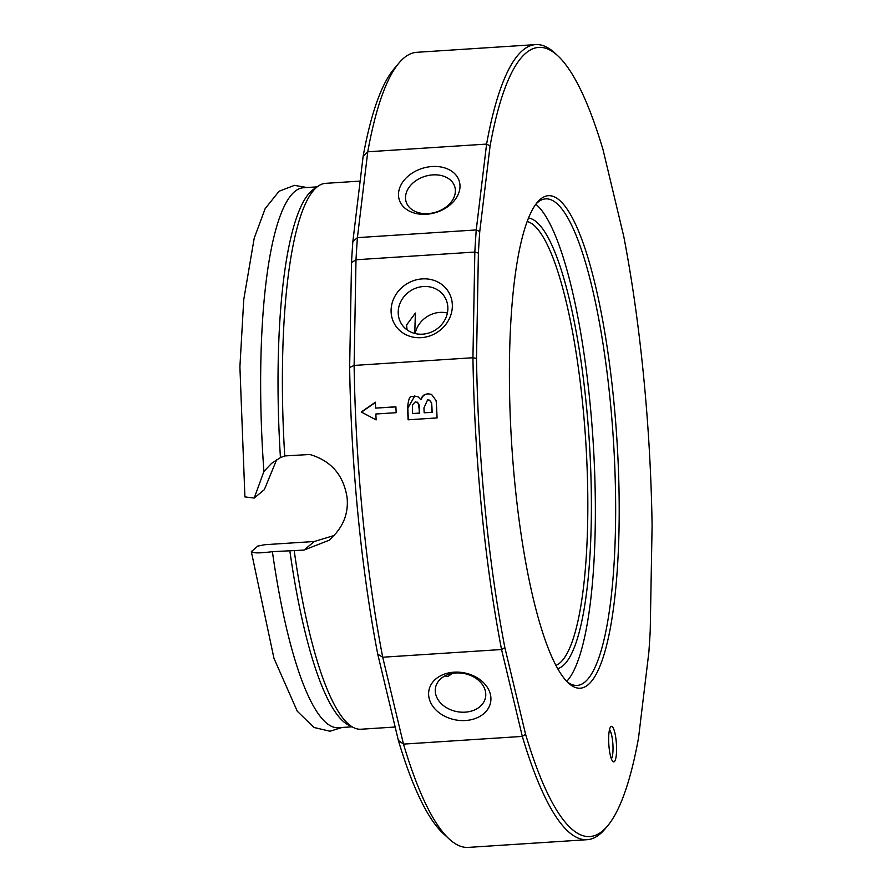 <?xml version="1.0" encoding="UTF-8"?>
<svg xmlns="http://www.w3.org/2000/svg" width="892" height="892" viewBox="0 0 892 892"><rect width="100%" height="100%" fill="white"/><g stroke="black" fill="none" stroke-linecap="round" stroke-linejoin="round"><path stroke-width="1.34" d="M352.853 241.542A392.435 83.748 86.3 0 0 351.515 262.605L349.642 367.482A392.435 83.748 86.3 0 0 377.74 654.148L398.356 740.382A392.435 83.748 86.3 0 0 443.291 833.574L449.189 839.004A398.378 85.008 -93.7 0 1 403.485 744.106L382.713 657.226A398.378 85.008 -93.7 0 1 354.113 365.43L355.997 259.762A398.378 85.008 -93.7 0 1 357.413 237.64L352.853 241.542L363.133 156.334L367.76 151.796A398.378 85.008 -93.7 0 1 398.891 63.098A398.378 85.008 -93.7 0 1 416.798 52.305L535.635 44.6A398.378 85.008 86.3 0 0 486.597 144.091L476.25 229.935L357.413 237.64L367.76 151.796L486.597 144.091L490.076 145.987A395.412 84.383 -93.7 0 1 557.734 55.717A395.412 84.383 -93.7 0 1 603.048 149.756L623.742 236.313A395.412 84.383 -93.7 0 1 652.097 525.544L650.223 630.811A395.412 84.383 -93.7 0 1 648.841 652.409L638.527 737.929A395.412 84.383 -93.7 0 1 607.653 825.825A395.412 84.383 -93.7 0 1 525.555 734.172L504.861 647.603A395.412 84.383 -93.7 0 1 476.506 358.383L478.391 253.105A395.412 84.383 -93.7 0 1 479.762 231.519L490.076 145.987M398.891 63.098L393.751 69.253A392.435 83.748 86.3 0 0 363.133 156.334M351.515 262.605L355.997 259.762L474.834 252.057L472.938 357.737L354.113 365.43L349.642 367.482M422.239 278.895A31.41 28.611 -32.5 0 0 394.933 324.688A31.41 28.611 -32.5 0 0 447.974 321.254A31.41 28.611 -32.5 0 0 422.239 278.895M423.466 286.522A25.467 23.192 147.5 0 1 444.506 296.657A25.467 23.192 147.5 0 1 435.508 329.906A25.467 23.192 147.5 0 1 401.567 324.041A25.467 23.192 147.5 0 1 401.623 300.047A25.467 23.192 147.5 0 1 423.466 286.522M447.394 313.014A25.467 23.192 -32.5 0 0 439.957 312.39A25.467 23.192 -32.5 0 0 415.17 333.552M414.758 333.452L415.382 313.059L406.551 325.045L407.098 329.884M377.74 654.148L382.713 657.226L501.549 649.521L522.322 736.413L403.485 744.106L398.356 740.382M453.995 672.189A31.41 23.917 -168.8 0 0 436.132 710.144A31.41 23.917 -168.8 0 0 489.173 706.709A31.41 23.917 -168.8 0 0 453.995 672.189M455.834 672.981A25.467 19.39 11.2 0 1 485.493 697.488A25.467 19.39 11.2 0 1 456.76 711.593A25.467 19.39 11.2 0 1 435.53 687.643A25.467 19.39 11.2 0 1 455.834 672.981M444.84 675.969L447.817 676.459L452.645 673.36M525.555 734.172L522.322 736.413A398.378 85.008 86.3 0 0 587.17 839.695L468.333 847.4A398.378 85.008 -93.7 0 1 449.189 839.004M432.129 166.525A31.41 23.092 -17.4 0 0 401.288 204.056A31.41 23.092 -17.4 0 0 454.329 200.611A31.41 23.092 -17.4 0 0 432.129 166.525M432.787 174.888A25.467 18.721 162.6 0 1 454.753 186.629A25.467 18.721 162.6 0 1 436.054 212.106A25.467 18.721 162.6 0 1 406.15 201.86A25.467 18.721 162.6 0 1 432.787 174.888M557.734 55.717L554.791 52.996A398.378 85.008 86.3 0 0 535.635 44.6M479.762 231.519L476.25 229.935A398.378 85.008 86.3 0 0 474.834 252.057L478.391 253.105M580.893 688.145A246.761 52.661 86.3 0 0 614.644 410.041A246.761 52.661 86.3 0 0 537.252 202.406A246.761 52.661 86.3 0 0 511.763 445.364A246.761 52.661 86.3 0 0 568.405 683.004A246.761 52.661 86.3 0 0 580.893 688.145M610.897 726.579A17.84 3.802 86.3 0 0 610.663 726.813A17.84 3.802 86.3 0 0 608.823 744.385A17.84 3.802 86.3 0 0 612.916 761.556A17.84 3.802 86.3 0 0 616.45 744.486A17.84 3.802 86.3 0 0 610.897 726.579M609.47 729.801A14.863 3.167 -93.7 0 1 612.882 744.118A14.863 3.167 -93.7 0 1 611.354 758.758M504.861 647.603L501.549 649.521A398.378 85.008 86.3 0 1 472.938 357.737L476.506 358.383M587.17 839.695A398.378 85.008 86.3 0 0 605.077 828.902L607.653 825.825M375.621 408.101L395.903 406.785A398.378 85.008 86.3 0 0 396.148 412.695L375.867 414A398.378 85.008 86.3 0 0 376.123 419.92L361.249 411.993L375.387 402.203A398.378 85.008 86.3 0 0 375.621 408.101L395.914 406.908M408.101 419.809A398.378 85.008 -93.7 0 1 407.577 407.978C409.127 390.495 412.896 399.014 414.434 396.015L418.192 396.884L420.857 399.739L422.195 396.706L424.146 394.833L427.658 393.718L431.572 394.409L436.143 400.664L436.634 407.856A398.378 85.008 86.3 0 0 437.091 417.924L408.101 419.809M376.123 419.898L361.505 412.104L375.398 402.482M408.358 419.786A397.196 84.762 -93.7 0 1 407.834 408.09L414.691 396.126L417.601 396.583M420.857 399.739L422.964 396.171L425.083 394.565L427.926 393.829L431.661 394.442M412.639 413.52L419.34 413.085A398.378 85.008 -93.7 0 1 419.173 409.16L418.326 403.173L415.46 401.757L412.372 404.979L412.494 410.097A398.378 85.008 86.3 0 0 412.639 413.52L419.597 413.197A397.196 84.762 -93.7 0 1 419.43 409.272L419.162 404.935L417.122 402.047M424.157 412.773L431.906 412.271A398.378 85.008 -93.7 0 1 431.672 406.73L431.327 402.649L429.398 400.129L427.591 399.872L423.945 407.934A398.378 85.008 86.3 0 0 424.157 412.773L432.163 412.383A397.196 84.762 -93.7 0 1 431.929 406.841L431.594 402.76L429.531 400.185M535.969 204.034A243.784 52.026 -93.7 0 1 545.636 198.871A243.784 52.026 -93.7 0 1 613.228 437.314A243.784 52.026 -93.7 0 1 577.804 685.368A243.784 52.026 -93.7 0 1 577.169 685.424A243.784 52.026 -93.7 0 1 566.922 681.555M566.743 681.365A243.784 52.026 86.3 0 0 593.035 440.102A243.784 52.026 86.3 0 0 535.824 204.246M557.69 668.621A225.944 48.213 86.3 0 0 589.233 440.347A225.944 48.213 86.3 0 0 528.488 218.049M527.161 221.472A222.978 47.577 -93.7 0 1 585.698 440.57A222.978 47.577 -93.7 0 1 555.939 665.399M334.244 535.456L314.307 541.5L264.768 544.711A12294.113 1836.974 174.4 0 1 257.743 546.105L251.343 551.702L273.955 658.318L297.27 711.225L313.928 727.459L329.984 731.239L342.004 727.482M317.084 186.874L303.336 187.766A270.544 57.735 86.3 0 0 263.909 471.455L254.231 498.048L264.333 489.675L276.654 459.714M251.655 551.156C251.812 553.263 258.725 553.43 272.406 551.669L303.96 550.085L329.427 540.139L336.317 532.892A493.053 28.499 -52.1 0 1 338.581 529.859C345.327 520.593 348.181 509.968 347.133 497.959C343.743 475.336 331.311 460.841 309.825 454.485L284.738 455.935L280.434 457.596L271.569 463.383L263.909 471.455M294.215 550.721A273.521 58.37 86.3 0 0 353.455 727.526A273.521 58.37 86.3 0 0 360.937 729.232L395.167 727.013M360.145 181.098L325.558 183.351A273.521 58.37 86.3 0 0 318.355 186.004A273.521 58.37 86.3 0 0 284.738 455.935M254.231 498.048L244.91 496.9L239.903 366.79L243.761 299.589L254.198 238.242L265.136 208.683L279.062 191.256L294.483 185.358L307.004 187.532M272.406 551.669A270.544 57.735 86.3 0 0 338.336 727.716L352.072 726.824M318.355 186.004L313.605 189.26A270.544 57.735 86.3 0 0 280.434 457.596M289.8 550.542A270.544 57.735 86.3 0 0 348.315 724.906L353.455 727.526M303.96 550.085L314.307 541.5"/></g></svg>
